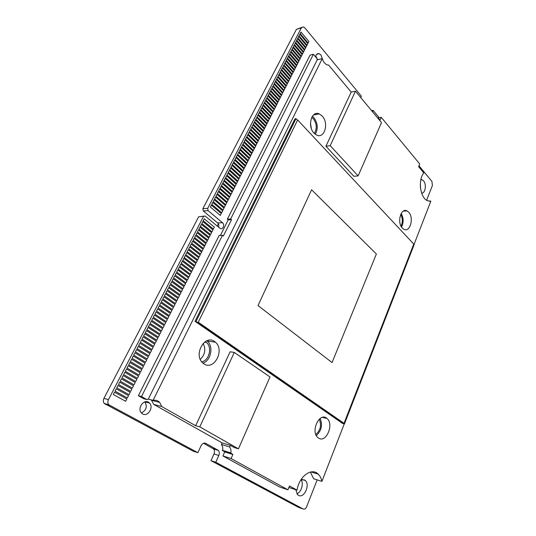 <?xml version="1.0" encoding="UTF-8"?>
<svg xmlns="http://www.w3.org/2000/svg" width="536" height="536" viewBox="0 0 536 536"><rect width="100%" height="100%" fill="white"/><g stroke="black" fill="none" stroke-linecap="round" stroke-linejoin="round"><path stroke-width="0.8" d="M360.721 97.545L361.358 96.165L304.817 27.845L303.43 26.867L301.339 27.899L207.707 208.343L208.122 210.661L222.494 222.721C225.207 224.798 222.735 230.326 219.974 228.316L205.161 216.055L198.615 216.839L203.794 216.129M198.615 216.839L103.917 398.382C103.033 400.292 103.133 401.98 104.232 403.44L193.107 451.124L197.878 452.685L201.034 445.805C202.34 443.446 203.935 442.642 205.817 443.379L204.846 443.078M210.983 460.665L215.787 462.26L303.229 509.019L298.358 507.284L210.983 460.665L213.998 453.959C214.795 451.928 214.648 450.253 213.556 448.927L203.519 443.279M301.339 27.899L296.375 29.42L301.661 27.416M296.375 29.42L202.876 208.665L207.707 208.343M218.554 227.164C219.103 225.489 218.795 224.075 217.636 222.929L203.291 210.963L202.876 208.665M315.744 55.958L317.6 59.744M144.928 401.866C147.46 406.583 146.281 410.281 141.397 412.968M420.512 188.25L420.304 184.645M296.877 493.79C301.299 492.316 303.925 483.586 301.125 479.787M324.213 417.229L324.287 417.832M316.173 113.565L316.642 114.409M310.465 123.113L311.322 128.432M203.131 343.442C206.038 349.372 205.087 354.685 200.276 359.388M379.16 117.679L373.116 110.369L372.5 111.743M426.629 200.256L432.411 185.496L431.909 181.409L418.964 165.771M303.229 509.019C304.575 509.488 305.708 508.738 306.625 506.768L317.158 479.881M215.787 462.26L218.809 455.493C219.606 453.449 219.459 451.761 218.366 450.428L205.817 443.379M203.432 216.584L108.44 399.655C107.555 401.585 107.656 403.286 108.754 404.76L197.878 452.685M315.536 56.816C316.086 54.337 317.305 53.292 319.195 53.694L321.017 55.007L322.679 59.798M148.472 402.214L149.571 403.092C153.946 407.327 147.762 417.115 142.63 413.96L141.43 413.001C137.095 408.64 143.474 398.978 148.472 402.214M421.665 193.188C425.376 193.308 426.75 184.33 423.554 180.873L422.147 179.768L420.867 179.567M295.765 489.716L297.567 494.654L298.438 495.304C304.006 498.802 310.431 484.785 305.306 480.504L304.555 479.934L300.87 479.894M351.194 92.065L355.448 91.194L330.189 145.671L358.128 175.902L353.887 176.31L325.928 146.261L351.194 92.065L328.648 65.104L327.174 64.889C324.896 63.972 323.262 61.854 322.277 58.538L317.205 59.844L316.91 58.437L313.379 54.257L310.043 55.148L227.371 219.15L228.229 219.881L220.43 235.384M228.229 219.881L231.512 219.727L223.324 236.054L222.447 235.338L219.177 235.411L138.382 395.702L143.722 398.724L146.857 399.541L148.291 399.112L153.068 400.358C155.681 399.863 157.886 400.546 159.688 402.409L161.751 406.543M222.159 442.897L230.353 445.342L229.643 446.937C231.016 449.175 231.358 451.151 230.661 452.853L232.892 454.481L231.103 458.548L287.946 489.803L279.678 487.016L222.909 455.942L224.698 451.922L222.474 450.314C223.17 448.632 222.829 446.682 221.455 444.465L222.159 442.897L153.792 404.405L151.293 399.89M287.946 489.803L289.5 485.964L297.071 490.152C299.041 476.424 311.63 467.204 318.156 474.092C319.979 475.834 321.238 478.259 321.922 481.362L313.647 478.789L310.344 472.055M315.778 473.368L316.072 472.631M401.551 227.05C403.749 222.447 403.621 217.924 401.176 213.482M400.687 214.454C402.771 218.273 402.878 222.159 401.008 226.105M316.334 435.601C321.466 430.77 322.752 425.048 320.193 418.435M319.248 419.206C321.687 425.128 320.541 430.214 315.811 434.462M202.97 363.133C211.037 360.621 213.777 346.182 207.224 341.017L206.943 340.789M205.335 341.613L206.427 342.41C212.477 347.161 209.248 360.621 201.717 361.82M315.275 134.261C318.31 128.66 317.828 123.092 313.815 117.552L312.374 116.265M311.731 117.364L313.279 118.677C316.843 123.682 317.191 128.6 314.31 133.431M371.582 110.637L373.116 110.369M402.355 228.088C396.7 222.608 400.941 207.345 407.058 210.936L408.693 212.216C414.261 217.81 410.013 232.912 403.836 229.24L402.355 228.088M321.922 481.362L344.36 423.641M230.353 445.342L234.286 447.573L238.46 448.826L269.983 376.942L234.306 352.433L199.787 426.877L238.46 448.826M234.306 352.433L230.118 351.784L195.653 425.718L199.787 426.877M153.792 404.405L161.745 406.536L195.653 425.718M322.277 58.538L153.068 400.358M414.053 244.389L430.857 201.174L427.433 200.699C420.177 197.925 417.758 179.681 423.835 172.96L418.609 166.636L419.701 163.949L381.263 117.33L380.037 120.111L378.45 118.195L378.228 118.644M297.319 120.031L296.006 118.63L294.968 118.818L195.044 321.325L342.805 423.587L344.541 423.681L414.181 244.523L297.648 119.97L198.266 322.21L344.541 423.681M318.518 438.053L317.848 437.543C310.431 431.648 319.168 412.305 326.491 418.08L326.947 418.428C334.377 424.003 326.136 443.513 318.518 438.053M203.928 363.857L202.722 362.912C193.134 354.778 204.893 334.022 214.574 341.553L215.398 342.196C225.093 349.847 214.099 371.046 203.928 363.857M314.042 133.149C307.021 126.275 311.543 110.054 319.329 113.92L322.21 116.037C329.124 123.072 324.515 139.105 316.649 135.072L314.042 133.149M344.025 423.326L413.584 244.53L414.181 244.523M195.044 321.325L196.049 321.439L343.837 423.822M296.006 118.63L196.049 321.439M429.503 201.248L430.857 201.174M377.639 117.933L381.263 117.33M377.927 118.275L378.45 118.195M358.128 175.902L381.505 122.597L355.448 91.194M325.928 146.261L330.189 145.671M138.382 395.702L141.511 396.519L146.857 399.541M222.447 235.338L141.511 396.519M227.371 219.15L230.654 218.996L231.512 219.727M313.379 54.257L230.654 218.996M317.205 59.844L148.291 399.106M221.455 444.465L229.643 446.937M222.34 450.615L230.527 453.161M224.698 451.922L232.892 454.481M222.909 455.942L231.103 458.548M288.904 487.432L297.071 490.152M217.221 226.051L218.36 223.814M145.062 402.02L144.727 401.926M145.517 402.65L144.425 402.04M308.046 43.047L308.91 41.493L300.977 32.006L300.18 33.54L308.133 43.021M298.961 35.758L307.021 45.205L307.798 43.677L299.838 34.197L299.048 35.738M305.822 47.423L306.686 45.862L298.706 36.394L297.902 37.935L305.902 47.396M304.703 49.62L305.567 48.059L297.56 38.599L296.763 40.146L304.783 49.593M303.577 51.825L304.448 50.257L296.415 40.81L295.611 42.364L303.657 51.798M302.451 54.036L303.322 52.461L295.269 43.027L294.465 44.582L302.532 54.009M301.319 56.253L302.197 54.679L294.117 45.252L293.313 46.813L301.406 56.226M300.187 58.471L301.065 56.896L292.964 47.483L292.154 49.051L300.274 58.451M299.055 60.702L299.932 59.121L291.805 49.721L290.994 51.288L299.135 60.682M297.916 62.94L298.793 61.352L290.646 51.965L289.829 53.54L297.996 62.92M296.776 65.184L297.654 63.59L289.48 54.21L288.663 55.791L296.857 65.157M295.631 67.429L296.515 65.834L288.314 56.468L287.49 58.056L295.711 67.409M294.478 69.687L295.37 68.085L287.142 58.732L286.318 60.32L294.559 69.667M285.058 62.618L293.406 71.931L294.217 70.343L285.963 61.004L285.139 62.591M292.174 74.216L293.065 72.608L284.784 63.275L283.959 64.876L292.254 74.196M291.015 76.494L291.906 74.879L283.604 65.559L282.774 67.161L291.095 76.474M289.849 78.772L290.747 77.157L282.418 67.851L281.588 69.459L289.936 78.758M280.315 71.777L288.77 81.043L289.581 79.442L281.233 70.149L280.395 71.757M287.517 83.361L288.415 81.733L280.04 72.454L279.202 74.069L287.598 83.341M286.345 85.659L287.249 84.031L278.841 74.759L278.003 76.38L286.425 85.639M285.165 87.971L286.07 86.336L277.641 77.077L276.797 78.705L285.252 87.951M283.986 90.289L284.897 88.648L276.435 79.402L275.591 81.03L284.067 90.269M282.807 92.607L283.718 90.966L275.229 81.733L274.385 83.368L282.887 92.587M281.614 94.939L282.532 93.291L274.023 84.072L273.172 85.713L281.702 94.919M280.429 97.277L281.346 95.622L272.811 86.417L271.953 88.058L280.509 97.257M279.236 99.616L280.154 97.961L271.591 88.768L270.734 90.416L279.316 99.602M278.037 101.967L278.961 100.306L270.372 91.127L269.514 92.782L278.117 101.947M276.837 104.326L277.762 102.657L269.146 93.492L268.281 95.153L276.918 104.306M275.631 106.691L276.556 105.016L267.913 95.864L267.055 97.532L275.718 106.671M274.425 109.063L275.357 107.381L266.68 98.249L265.816 99.917L274.506 109.043M273.213 111.441L274.144 109.753L265.447 100.634L264.583 102.309L273.293 111.421M272 113.826L272.931 112.138L264.208 103.026L263.337 104.708L272.08 113.806M270.781 116.218L271.719 114.523L262.962 105.431L262.091 107.113L270.861 116.198M269.554 118.617L270.499 116.922L261.715 107.837L260.844 109.532L269.642 118.597M268.335 121.022L269.273 119.32L260.463 110.255L259.585 111.95L268.415 121.009M267.102 123.434L268.047 121.732L259.21 112.681L258.332 114.382L267.183 123.421M265.869 125.859L266.814 124.144L257.95 115.113L257.072 116.815L265.95 125.839M264.63 128.285L265.581 126.57L256.69 117.552L255.806 119.26L264.717 128.272M263.39 130.724L264.342 129.002L255.424 119.997L254.533 121.712L263.471 130.71M262.144 133.162L263.102 131.441L254.151 122.449L253.26 124.171L262.231 133.149M260.898 135.615L261.856 133.886L252.878 124.908L251.987 126.637L260.978 135.601M259.645 138.074L260.603 136.338L251.598 127.38L250.707 129.109L259.732 138.06M258.392 140.539L259.35 138.797L250.319 129.853L249.421 131.595L258.473 140.526M257.133 143.012L258.097 141.269L249.032 132.338L248.135 134.08L257.213 142.998M255.866 145.491L256.838 143.742L247.746 134.831L246.841 136.579L255.947 145.484M245.461 139.099L254.68 147.97L255.572 146.228L246.453 137.33L245.542 139.079M253.327 150.475L254.299 148.72L245.153 139.836L244.242 141.591L253.414 150.469M252.054 152.981L253.032 151.219L243.853 142.348L242.935 144.117L252.134 152.968M250.774 155.494L251.753 153.725L242.547 144.874L241.629 146.643L250.855 155.48M249.495 158.013L250.473 156.237L241.234 147.4L240.316 149.175L249.575 157.999M248.208 160.539L249.186 158.756L239.92 149.939L238.996 151.721L248.289 160.525M246.915 163.071L247.9 161.289L238.6 152.485L237.676 154.274L246.995 163.058M245.622 165.617L246.607 163.822L237.28 155.038L236.356 156.834L245.702 165.604M244.322 168.163L245.314 166.368L235.954 157.604L235.023 159.4L244.403 168.157M243.016 170.723L244.014 168.92L234.627 160.17L233.689 161.972L243.103 170.709M241.709 173.289L242.708 171.48L233.287 162.75L232.356 164.559L241.79 173.275M240.403 175.862L241.401 174.053L231.954 165.336L231.009 167.152L240.483 175.855M239.083 178.441L240.088 176.625L230.607 167.929L229.663 169.751L239.17 178.434M237.763 181.034L238.775 179.212L229.261 170.528L228.316 172.358L237.85 181.027M236.443 183.634L237.448 181.805L227.907 173.141L226.963 174.97L236.523 183.62M235.116 186.24L236.128 184.404L226.554 175.761L225.602 177.597L235.197 186.227M233.783 188.853L234.795 187.01L225.194 178.388L224.236 180.23L233.864 188.846M232.45 191.473L233.468 189.63L223.827 181.021L222.869 182.87L232.53 191.466M221.422 185.53L231.19 194.099L232.128 192.257L222.46 183.667L221.502 185.523M220.041 188.19L229.844 196.739L230.788 194.89L221.087 186.32L220.122 188.183M228.416 199.392L229.442 197.529L219.713 188.98L218.742 190.85L228.497 199.385M227.063 202.045L228.095 200.183L218.326 191.647L217.361 193.523L227.143 202.039M225.71 204.712L226.741 202.836L216.939 194.327L215.968 196.203L225.79 204.705M224.343 207.378L225.381 205.502L215.552 197.014L214.574 198.896L224.43 207.378M222.983 210.065L224.021 208.182L214.159 199.707L213.181 201.596L223.063 210.058M221.609 212.752L222.654 210.862L212.759 202.407L211.774 204.31L221.69 212.745M220.236 215.452L221.281 213.556L211.352 205.12L210.367 207.023L220.316 215.445M213.301 229.066L214.36 227.143L204.263 218.815L203.265 220.745L213.382 229.066M211.901 231.82L212.96 229.89L202.836 221.576L201.831 223.519L211.981 231.813M210.494 234.574L211.559 232.644L201.395 224.35L200.39 226.299L210.574 234.574M209.087 237.341L210.152 235.405L199.955 227.137L198.943 229.086L209.167 237.341M207.673 240.121L208.739 238.172L198.514 229.924L197.496 231.887L207.754 240.121M206.253 242.909L207.325 240.952L197.06 232.731L196.042 234.694L206.333 242.902M204.826 245.702L205.904 243.739L195.607 235.539L194.588 237.508L204.906 245.702M203.399 248.503L204.484 246.54L194.146 238.359L193.121 240.336L203.479 248.503M201.965 251.317L203.05 249.347L192.679 241.187L191.654 243.17L202.045 251.317M200.531 254.138L201.616 252.161L191.211 244.027L190.18 246.017L200.611 254.138M199.09 256.972L200.176 254.989L189.737 246.875L188.706 248.871L199.171 256.972M197.643 259.813L198.735 257.823L188.257 249.729L187.218 251.732L197.724 259.813M196.189 262.66L197.288 260.663L186.776 252.597L185.731 254.607L196.27 262.66M184.163 257.488L194.816 265.521L195.834 263.518L185.289 255.471L184.243 257.488M193.275 268.389L194.374 266.379L183.794 258.359L182.743 260.382L193.355 268.389M191.808 271.263L192.913 269.253L182.294 261.253L181.242 263.283L191.888 271.27M190.34 274.151L191.446 272.134L180.793 264.154L179.734 266.198L190.421 274.151M178.146 269.112L188.94 277.052L189.979 275.022L179.285 267.069L178.22 269.119M187.379 279.953L188.498 277.923L177.771 269.997L176.706 272.047L187.459 279.96M185.898 282.867L187.017 280.831L176.25 272.925L175.185 274.988L185.979 282.874M184.404 285.795L185.53 283.752L174.723 275.873L173.657 277.936L184.485 285.802M182.91 288.73L184.036 286.68L173.195 278.827L172.123 280.898L182.99 288.737M181.409 291.671L182.542 289.614L171.661 281.789L170.589 283.866L181.49 291.678M179.908 294.626L181.041 292.562L170.126 284.763L169.041 286.847L179.989 294.632M178.394 297.594L179.533 295.524L168.579 287.745L167.493 289.835L178.475 297.601M176.88 300.569L178.026 298.492L167.031 290.74L165.939 292.837L176.96 300.575M175.359 303.55L176.505 301.466L165.477 293.741L164.385 295.852L175.44 303.557M173.838 306.545L174.984 304.455L163.916 296.756L162.817 298.874L173.919 306.552M172.304 309.547L173.456 307.456L162.348 299.778L161.249 301.902L172.384 309.56M170.77 312.562L171.929 310.458L160.78 302.813L159.674 304.944L170.85 312.575M169.229 315.59L170.388 313.48L159.199 305.855L158.093 307.992L169.309 315.597M167.688 318.625L168.847 316.508L157.618 308.91L156.512 311.054L167.768 318.632M166.133 321.667L167.299 319.543L156.036 311.979L154.917 314.13L166.214 321.68M164.579 324.722L165.745 322.592L154.442 315.054L153.323 317.212L164.659 324.736M163.018 327.791L164.19 325.654L152.84 318.136L151.721 320.307L163.098 327.798M161.45 330.866L162.629 328.722L151.239 321.238L150.114 323.409L161.53 330.873M148.425 326.518L159.956 333.962L161.061 331.797L149.631 324.347L148.499 326.525M158.301 337.05L159.487 334.893L148.016 327.463L146.884 329.653L158.381 337.057M156.72 340.152L157.906 337.988L146.395 330.591L145.263 332.789L156.8 340.166M155.132 343.275L156.324 341.104L144.774 333.734L143.628 335.938L155.212 343.288M153.537 346.403L154.73 344.226L143.139 336.883L141.993 339.094L153.618 346.417M151.936 349.539L153.135 347.355L141.504 340.045L140.352 342.263L152.016 349.552M150.335 352.695L151.534 350.497L139.863 343.214L138.71 345.445L150.415 352.708M148.72 355.85L149.933 353.653L138.214 346.397L137.055 348.635L148.8 355.864M147.105 359.026L148.318 356.815L136.559 349.593L135.4 351.837L147.186 359.04M133.658 355.04L145.564 362.222L146.703 359.991L134.898 352.802L133.732 355.053M143.862 365.398L145.075 363.18L133.236 356.018L132.064 358.276L143.936 365.418M142.228 368.607L143.447 366.376L131.561 359.247L130.389 361.512L142.308 368.621M140.586 371.823L141.812 369.585L129.886 362.483L128.707 364.761L140.667 371.837M126.945 368.004L139.025 375.066L140.177 372.808L128.204 365.74L127.019 368.018M137.296 378.289L138.529 376.038L126.509 369.002L125.324 371.287L137.377 378.309M135.642 381.538L136.881 379.28L124.821 372.272L123.628 374.57L135.715 381.558M133.98 384.801L135.219 382.53L123.119 375.562L121.92 377.867L134.06 384.815M132.312 388.071L133.558 385.799L121.411 378.858L120.211 381.17L132.392 388.091M130.643 391.354L131.889 389.076L119.696 382.168L118.496 384.486L130.717 391.374M128.962 394.65L130.215 392.365L117.98 385.485L116.768 387.816L129.042 394.67M127.28 397.96L128.533 395.662L116.252 388.821L115.039 391.159L127.354 397.98M125.585 401.276L126.851 398.972L114.523 392.164L113.304 394.509L125.665 401.297M258.024 305.56L311.59 189.771L376.379 254.004L332.052 362.557L258.024 305.56M222.494 222.721L217.636 222.929M203.291 210.963L208.122 210.661M108.44 399.655L103.917 398.382M109.706 405.531L105.177 404.211M218.809 455.493L213.998 453.959M217.763 449.965L212.953 448.465M222.474 450.314L230.661 452.853M108.754 404.76L104.232 403.44M213.556 448.927L218.366 450.428M319.195 53.694L316.642 54.371M149.571 403.092L144.954 401.859M206.427 342.41L204.585 342.135M420.8 179.882L422.147 179.768M302.143 479.499L305.306 480.504M403.347 211.117L407.058 210.936M322.344 417.39L326.947 418.428M207.224 341.017L215.398 342.196M313.46 114.992L319.329 113.92M151.735 400.325L159.688 402.409M310.981 471.921L318.156 474.092"/></g></svg>
